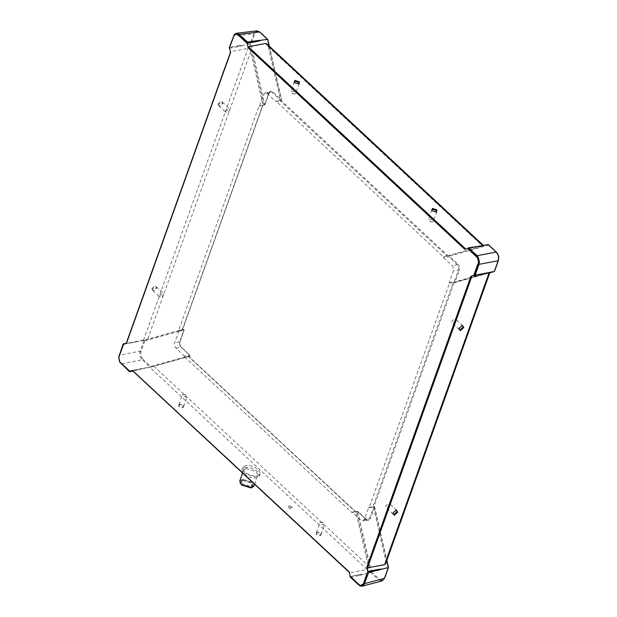 <?xml version="1.0" encoding="UTF-8"?>
<svg xmlns="http://www.w3.org/2000/svg" width="617" height="617" viewBox="0 0 617 617"><rect width="100%" height="100%" fill="white"/><g stroke="black" fill="none" stroke-linecap="round" stroke-linejoin="round"><path stroke-width="0.46" stroke-dasharray="3.08 2.31" d="M392.836 513.228L395.721 510.136M481.522 274.195L473.949 275.645M389.582 505.153L386.905 507.637L385.895 507.429L385.741 505.894L388.417 503.41L389.435 503.619L389.582 505.153M458.94 328.63L461.817 325.529M455.685 320.555L453.001 323.038L451.991 322.822L451.837 321.287L454.513 318.804L455.531 319.02L455.685 320.555M436.281 212.101L432.363 211.137L431.9 210.528M464.794 249.33L483.034 245.79C484.013 245.612 483.882 245.705 482.641 246.06L447.765 255.754L448.713 255.577L448.667 256.703L449.315 256.101L448.713 255.577L488.101 244.617M432.378 221.95L429.779 221.457L428.36 219.606L429.231 219.02L432.733 220.115L433.25 221.356L432.378 221.95M298.751 84.128L294.833 83.164L294.371 82.562M294.857 93.977L292.25 93.491L290.831 91.64L291.702 91.046L295.204 92.141L295.728 93.391L294.857 93.977M217.84 104.08L221.171 100.995L222.745 102.723L219.513 106.193L217.84 104.08M218.688 104.342L218.842 105.877L220.03 106.047L222.536 103.61L222.382 102.075L221.364 101.859L218.688 104.342M182.362 329.725L178.645 330.442L258.947 106.155L259.51 105.993L263.667 94.386L265.248 92.812L267.053 93.445L275.699 101.489L280.82 100.509L272.166 92.465L270.362 91.833L268.788 93.406L264.631 105.013L258.947 106.155L262.672 105.438L262.896 104.952L182.485 329.54L147.648 339.234L126.323 343.507L230.827 51.635L248.042 48.342C249.214 48.342 250.093 49.383 250.695 51.442L262.896 104.952L264.631 105.013L264.716 104.574L263.852 104.774L264.631 105.013L268.873 92.966C269.814 90.961 271.125 90.599 272.814 91.864L281.468 99.915L280.82 100.509L281.614 99.861L269.367 46.26M151.743 288.679L155.068 285.602L156.649 287.321L153.409 290.8L151.743 288.679M225.922 111.083L228.606 108.6L229.617 108.808L229.771 110.343L227.095 112.826L226.077 112.61L225.922 111.083M152.592 288.949L152.738 290.484L153.934 290.653L156.433 288.208L156.278 286.681L155.268 286.465L152.592 288.949M159.826 295.682L162.51 293.198L163.52 293.414L163.675 294.949L160.991 297.433L159.98 297.217L159.826 295.682M179.084 404.158L183.426 405.523L183.827 405.978L182.994 407.798L178.652 406.441L179.084 404.158M179.647 404.004L178.776 404.59L179.3 405.839L182.802 406.935L183.673 406.348L183.149 405.099L179.647 404.004M189.635 355.176L180.989 347.124L189.635 355.176L184.514 356.156L184.714 357.019L188.64 356.479L355.955 512.164L368.202 565.666C368.565 567.779 368.202 569.051 367.13 569.483L349.924 572.777L132.478 370.447L153.803 366.166L189.589 356.294L189.635 355.176L189.589 356.294L150.201 367.254L150.695 366.506L189.92 355.593L189.589 356.294M316.614 532.132L320.956 533.489L321.357 533.944L320.524 535.772L316.182 534.407L316.614 532.132M245.743 465.403L242.581 467.539L244.479 472.051L250.564 475.422L257.166 476.039L260.328 473.895L258.43 469.383L252.345 466.012L245.743 465.403M291.71 506.611L289.172 505.809L288.54 506.241L288.918 507.143L291.455 507.938L292.088 507.513L291.71 506.611L289.766 508.408M183.126 394.286L185.732 394.78L187.152 396.631L186.28 397.217L182.779 396.122L182.254 394.88L183.126 394.286M317.177 531.97L316.305 532.564L316.829 533.805L320.323 534.9L321.195 534.314L320.678 533.073L317.177 531.97M320.655 522.26L323.262 522.746L324.673 524.597L323.802 525.19L320.308 524.088L319.783 522.846L320.655 522.26M385.702 563.545L385.748 560.784L373.586 507.536L372.845 506.966L453.148 282.679L488.795 272.999C490.037 272.645 490.168 272.552 489.188 272.729M447.765 255.754L447.078 256.101L279.987 100.625L280.411 99.815L268.241 46.568L266.883 43.954M482.841 245.605L483.034 245.79C484.013 245.612 483.882 245.705 482.641 246.06L268.241 46.568M230.557 52.584L230.827 51.635L230.557 52.584M447.078 256.101L443.353 256.811L276.262 101.335L279.987 100.625M372.845 506.966L369.12 507.683L449.431 283.396L454.868 282.517L455.192 281.815L454.351 281.545L454.868 282.517L455.192 281.815L494.418 270.902L494.271 271.557M184.714 357.019L351.806 512.496L355.531 511.786L355.955 512.164L357.737 511.408L366.382 519.46L367.94 520.046L369.521 518.465L370.37 518.727C369.421 520.733 368.11 521.095 366.421 519.83L357.49 511.362L356.904 511.979L370.724 572.445L358.809 575.592C365.472 573.771 365.403 573.486 358.608 574.728L350.248 576.332M280.82 100.509L281.468 99.915L267.709 39.704L259.819 32.362C257.644 30.734 255.955 31.205 254.744 33.773L250.957 44.362L264.716 104.574M269.081 46.005L281.468 99.915M275.699 101.489L276.262 101.335L275.699 101.489M237.738 45.789C244.64 45.018 244.702 45.303 237.931 46.661L229.331 48.018L229.624 47.077L250.957 44.362M263.852 104.774L250.032 44.308L253.919 33.511L256.726 30.85M229.57 48.257L237.931 46.661M488.116 244.617L488.541 245.188L449.315 256.101L457.968 264.145L457.32 264.747L448.667 256.703L443.554 257.682L443.353 256.811M454.899 282.509L489.805 272.799L454.845 282.517L459.349 270.207L458.508 269.938C459.025 267.955 458.624 266.22 457.32 264.747L452.199 265.726C453.51 267.2 453.904 268.935 453.387 270.917L449.23 282.524L449.431 283.396M494.418 270.902L498.204 260.32C498.983 257.343 498.389 254.744 496.43 252.53L496.161 252.106M443.554 257.682L452.199 265.726M482.702 273.724C489.134 272.521 488.949 272.575 482.124 273.886L473.763 275.483M467.609 248.543L475.969 246.947C482.787 245.635 482.98 245.581 476.54 246.785C482.98 245.581 482.787 245.635 475.969 246.947L467.748 248.204M381.962 580.952L378.784 579.926L379.416 579.332C381.591 580.959 383.28 580.489 384.491 577.921L388.278 567.332L374.519 507.12L368.557 507.837L369.12 507.683L368.557 507.837L364.4 519.445L362.827 521.026L361.014 520.386L352.369 512.341L351.806 512.496L357.49 511.362L366.421 519.83L367.94 520.046L362.827 521.026M184.514 356.156L175.868 348.104C174.565 346.631 174.164 344.895 174.68 342.913L178.837 331.306L178.645 330.442M184.043 329.879L179.802 341.934C179.285 343.916 179.678 345.651 180.989 347.124L181.267 347.548C179.74 345.828 179.285 343.808 179.886 341.486L184.043 329.879L144.818 340.792L144.046 340.314L183.434 329.355L183.959 330.326L183.457 329.355L182.485 329.54M144.818 340.792L141.031 351.382C140.252 354.359 140.846 356.95 142.805 359.163L142.172 359.765C140.005 357.297 139.349 354.413 140.198 351.112L144.062 340.314M144.046 340.314L131.406 342.782C138.524 341.386 138.709 341.34 131.961 342.628C138.709 341.34 138.524 341.386 131.406 342.782L123.292 344.062L118.811 357.567M123.601 344.224L131.961 342.628L125.899 343.584M129.647 371.503L137.56 369.722C144.679 368.326 144.864 368.28 138.115 369.568L132.678 370.809M150.201 367.254L137.56 369.722C144.679 368.326 144.864 368.28 138.115 369.568L132.493 370.64M119.806 361.917L129.57 371.55M357.767 511.786L371.527 571.99L370.724 572.445M242.882 480.466L240.777 481.892L242.041 484.9L250.502 487.561L252.615 486.134L251.35 483.126L242.882 480.466M243.252 479.448L251.713 482.101L252.978 485.109L250.872 486.535L242.412 483.882L241.147 480.874L243.252 479.448M251.304 487.816L251.813 483.034L242.504 480.111L240.723 484.029M239.774 480.959L242.304 479.247L252.461 482.432L253.98 486.042M246.152 468.511L256.302 471.697L257.821 475.306L255.291 477.018L245.142 473.833L243.622 470.223L246.152 468.511M245.011 467.447L251.613 468.056L257.698 471.427L259.603 475.938L256.441 478.082L249.831 477.465L243.746 474.103L241.849 469.583L245.011 467.447M143.53 340.214L248.042 48.342M367.13 569.483L149.692 367.154M385.748 560.784L488.795 272.999M250.695 51.442L147.648 339.234M153.803 366.166L368.202 565.666M280.411 99.815L447.95 255.708M182.339 329.586L262.857 104.697M454.104 282.648L373.586 507.536M356.032 512.411L188.494 356.518M281.398 99.892L280.45 100.07M234.56 34.305L233.612 35.956L254.744 33.773M259.556 31.937L259.819 32.362M267.053 93.445L272.166 92.465L272.814 91.864M268.788 93.406L268.873 92.966L268.788 93.406L263.667 94.386M233.612 35.956L229.624 47.077M449.23 282.524L454.351 281.545L458.508 269.938L453.387 270.917M457.968 264.145C459.495 265.873 459.95 267.886 459.349 270.207M498.204 260.32L498.143 260.76M496.43 252.53L488.541 245.188M474.033 275.714L482.124 273.886M178.837 331.306L183.959 330.326M141.031 351.382L140.198 351.112L119.305 355.184L119.189 355.616M182.501 329.54L183.457 329.355L184.167 330.18L180.01 341.787C179.478 343.862 179.886 345.659 181.236 347.178L189.882 355.222L189.62 356.294L150.232 367.246L142.172 359.765L121.287 363.837L120.978 363.436M142.805 359.163L150.695 366.506M175.868 348.104L180.989 347.124M179.802 341.934L174.68 342.913M118.896 357.343L119.991 362.156M373.501 507.282L374.457 507.105L386.712 560.722M384.422 578.36L384.491 577.921M371.527 571.99L379.416 579.332M358.809 575.592L350.826 577.419L359.109 585.132L378.784 579.926L370.74 572.437M374.519 507.12L370.37 518.727M364.4 519.445L369.521 518.465L373.678 506.858M358.801 584.731L360.652 586.081M350.14 576.671L358.608 574.728M366.136 519.406L361.014 520.386M392.767 513.514L392.875 512.989M395.998 510.043L395.482 510.19M396.669 510.359L389.435 503.619M393.129 514.162L385.895 507.429M458.863 328.915L458.971 328.383M462.094 325.437L461.578 325.583M462.765 325.753L455.531 319.02M459.225 329.555L451.991 322.822M431.676 210.258L432.039 210.767M436.62 212.032L436.018 212.194M436.728 211.639L433.25 221.356M431.838 209.888L428.36 219.606M294.155 82.292L294.51 82.801M299.091 84.059L298.489 84.228M299.206 83.673L295.728 93.391M294.309 81.922L290.831 91.64M222.745 102.723L222.637 103.247M219.513 106.193L220.03 106.047M218.842 105.877L226.077 112.61M222.382 102.075L229.617 108.808M156.649 287.321L156.541 287.854M153.409 290.8L153.934 290.653M152.738 290.484L159.98 297.217M156.278 286.681L163.52 293.414M183.827 405.978L183.473 405.462M178.891 404.204L179.493 404.042M178.776 404.59L182.254 394.88M183.673 406.348L187.152 396.631M321.357 533.944L320.994 533.435M316.421 532.178L317.022 532.008M316.305 532.564L319.783 522.846M321.195 534.314L324.673 524.597M262.888 105.283L182.57 329.601M188.671 356.348L355.785 511.84M276 101.597L281.121 100.617M265.248 92.812L270.362 91.833L268.997 93.267L264.84 104.875L259.248 106.255M453.888 282.702L454.845 282.517M136.982 341.679L126.207 343.384M143.136 368.619L132.848 370.971M352.068 512.233L357.189 511.254M368.819 507.575L373.941 506.596L374.673 507.074L386.844 560.352M430.982 221.889L429.779 221.457M293.453 93.923L292.25 93.491M322.059 522.314L323.262 522.746M184.529 394.348L185.732 394.78M288.54 506.241C289.041 509.056 290.221 509.472 292.088 507.513M240.777 481.892L241.147 480.874M252.615 486.134L252.978 485.109M254.613 484.276L257.821 475.306M242.597 473.092L243.622 470.223M259.603 475.938L260.328 473.895M241.849 469.583L242.581 467.539"/><path stroke-width="0.93" d="M392.89 513.074L394.34 515.241L397.672 512.156L396.222 509.989L392.89 513.074M395.721 510.136L396.669 510.359L396.824 511.894L394.14 514.37L393.129 514.162L392.836 513.228M488.795 272.999C490.037 272.645 490.168 272.552 489.188 272.729L481.522 274.195M473.949 275.645L470.948 276.269L366.807 567.123L367.47 567.895L384.684 564.601L385.702 563.545L489.859 272.645M458.986 328.468L460.436 330.635L463.768 327.55L462.318 325.383L458.986 328.468M461.817 325.529L462.765 325.753L462.92 327.288L460.243 329.771L459.225 329.555L458.94 328.63M432.509 208.438L431.676 210.258L432.077 210.713L436.62 212.032L436.859 209.795L432.509 208.438M431.9 210.528L431.838 209.888L432.71 209.302L436.211 210.397L436.728 211.639L436.281 212.101M483.697 245.697L266.883 43.954L265.588 43.46L248.373 46.753L248.111 47.71L247.116 43.375L255.477 41.779C262.248 40.421 262.186 40.136 255.291 40.907L247.533 42.095L247.116 43.375L237.175 34.112L238.586 34.976L239.242 34.39L259.556 31.937L267.601 39.426L255.291 40.907M294.988 80.465L294.155 82.292L294.556 82.74L299.091 84.059L299.33 81.83L294.988 80.465M294.371 82.562L294.309 81.922L295.181 81.328L298.682 82.431L299.206 83.673L298.751 84.128M376.362 570.717C383.018 568.897 382.949 568.604 376.154 569.846L368.064 571.681L368.727 572.445L388.286 567.563L384.422 578.36L381.985 580.944L362.295 586.15L360.652 586.081L358.801 584.731L350.14 576.671L350.826 577.419L350.14 576.671L349.261 571.998L132.478 370.447M267.709 39.704L269.081 46.005M267.793 39.449L259.78 31.991L256.726 30.85L259.556 31.937M247.533 42.095L239.242 34.39L236.427 33.295L234.56 34.305L229.624 47.077M237.692 33.434L237.175 34.112M234.56 34.305L234.344 34.907L234.56 34.305M350.248 576.332L360.189 585.595M350.317 577.15L358.847 585.086L360.459 586.081L362.295 586.142L363.783 585.217L363.027 584.769L367.794 571.45L366.807 567.123M248.111 47.71L464.794 249.33L467.609 248.543L477.535 257.775L478.537 262.163L473.763 275.483L470.948 276.269M229.57 48.257L230.557 52.584L126.416 343.438L123.601 344.224L118.826 357.544L119.305 355.184M132.578 370.377L129.755 371.164L119.829 361.932L118.811 357.567M467.609 248.543L476.409 256.263L477.064 255.677L468.781 247.972L488.116 244.617L496.161 252.106C498.351 254.566 499.014 257.451 498.143 260.76L494.271 271.557L482.702 273.724C489.134 272.521 488.949 272.575 482.124 273.886M494.418 270.902L494.271 271.557L494.418 270.902L494.271 271.557L489.805 272.799L494.286 271.549M482.702 273.724L473.763 275.483M498.143 260.76L498.204 260.32L498.143 260.76L479.047 264.331L475.067 275.452L474.033 275.714L478.198 264.084L479.047 264.331L479.448 262.179L478.553 262.14L478.198 264.084M476.409 256.263L477.558 257.79L478.345 257.366L477.064 255.677L496.161 252.106L496.43 252.53L496.161 252.106M132.678 370.809L129.57 371.55L132.493 370.64M129.647 371.503L119.829 361.932M386.712 560.722L388.278 567.332M381.985 580.944L384.615 578.222L388.463 567.47M384.422 578.36L384.491 577.921L384.422 578.36L364.747 583.566L363.899 583.312L367.794 571.45L376.154 569.846M240.36 483.52L241.579 484.993L250.888 487.916L251.906 487.654L241.293 484.569L240.36 483.52L239.774 480.959L242.597 473.092M254.613 484.276L253.98 486.042L251.906 487.654M489.188 272.729L384.684 564.601M367.47 567.895L471.974 276.023M265.588 43.46L483.034 245.79M465.82 249.083L248.373 46.753M238.586 34.976L247.255 43.036L255.477 41.779M234.337 34.938L237.198 34.143M229.331 48.018L234.344 34.907M363.027 584.769L360.174 585.564M479.448 262.179L478.345 257.366M119.189 355.616L123.354 343.985L125.899 343.584M120.978 363.436L121.287 363.837M363.783 585.217L368.727 572.445M358.801 584.731L359.109 585.132M363.899 583.312L363.02 584.8M132.308 370.47L349.6 572.653M230.573 51.897L126.153 343.53M269.367 46.26L267.817 39.488M256.734 30.85L236.419 33.303L234.352 34.413L229.277 47.571M488.379 244.702L496.392 252.16C498.567 254.566 499.215 257.382 498.335 260.613L494.487 271.364M487.484 272.845L474.473 275.791M481.322 245.905L468.187 247.911M126.207 343.384L123.192 343.862M123.184 343.862L118.665 357.451M132.848 370.971L129.555 371.727M119.737 362.125L129.547 371.727M119.729 362.117L118.665 357.459M386.844 560.352L388.463 567.447"/></g></svg>
